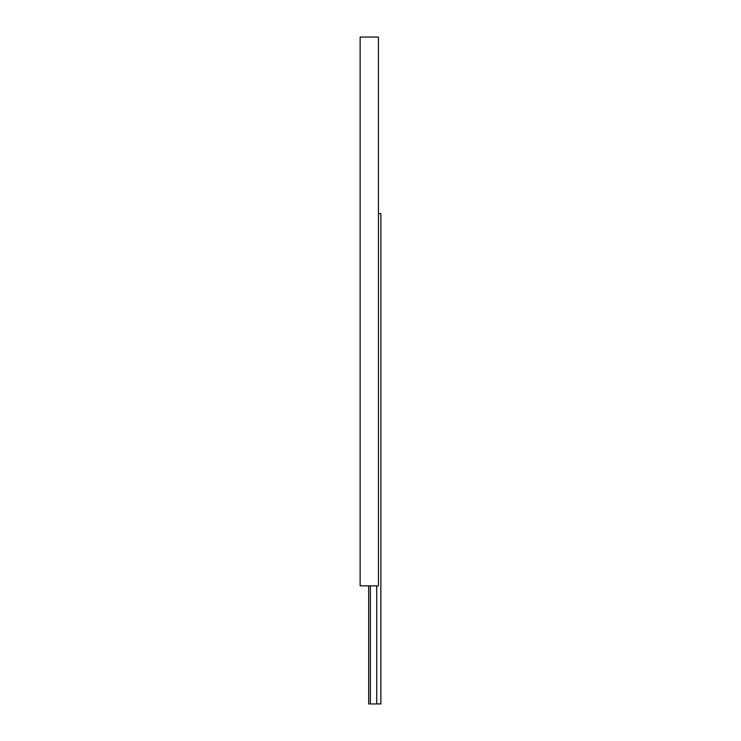<?xml version="1.0" encoding="UTF-8"?>
<svg xmlns="http://www.w3.org/2000/svg" width="741" height="741" viewBox="0 0 741 741"><rect width="100%" height="100%" fill="white"/><g stroke="black" fill="none" stroke-linecap="round" stroke-linejoin="round"><path stroke-width="1.11" d="M378.429 213.695L380.865 213.695L380.865 703.95L368.675 703.95L368.675 585.844M376.715 703.95L376.715 585.844M370.38 703.95L370.38 585.844M360.135 585.844L360.135 37.05L378.429 37.05L378.429 585.844L360.135 585.844"/></g></svg>
